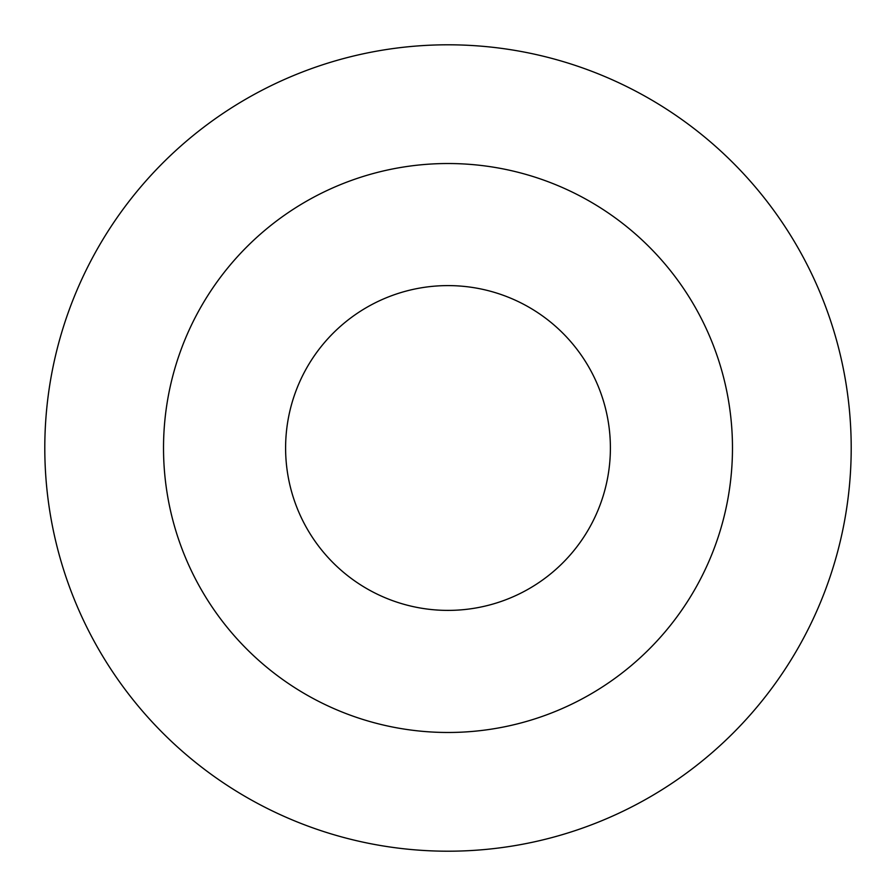<?xml version="1.0" encoding="UTF-8"?>
<svg xmlns="http://www.w3.org/2000/svg" width="896" height="896" viewBox="0 0 896 896"><rect width="100%" height="100%" fill="white"/><g stroke="black" fill="none" stroke-linecap="round" stroke-linejoin="round"><path stroke-width="1.34" d="M448 285.6A162.4 162.4 0 0 1 588.638 529.2A162.4 162.4 0 0 1 307.362 529.2A162.4 162.4 0 0 1 448 285.6M448 163.52A284.48 284.48 0 0 1 694.366 590.24A284.48 284.48 0 0 1 201.634 590.24A284.48 284.48 0 0 1 448 163.52M448 44.8A403.2 403.2 0 0 1 797.182 649.6A403.2 403.2 0 0 1 98.818 649.6A403.2 403.2 0 0 1 448 44.8"/></g></svg>
